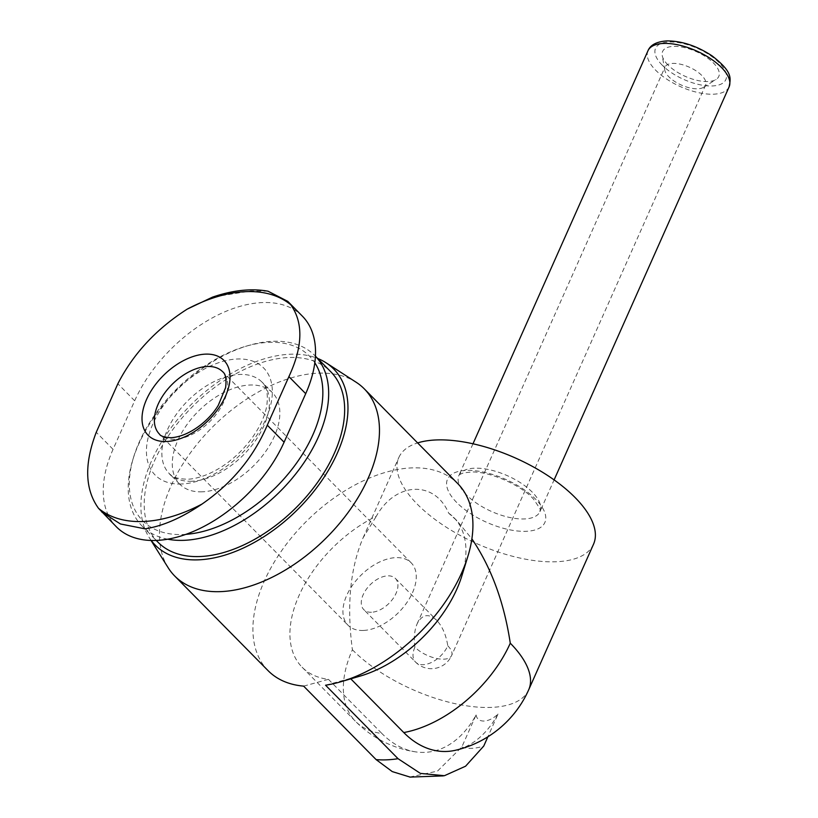 <?xml version="1.0" encoding="UTF-8"?>
<svg xmlns="http://www.w3.org/2000/svg" width="818" height="818" viewBox="0 0 818 818"><rect width="100%" height="100%" fill="white"/><g stroke="black" fill="none" stroke-linecap="round" stroke-linejoin="round"><path stroke-width="0.61" stroke-dasharray="4.09 3.07" d="M414.9 647.171C413.683 637.999 414.429 630.218 417.119 623.848C422.119 614.287 428.642 613.101 436.689 620.289C442.354 626.373 446.055 634.87 447.794 645.801A22.198 13.231 135.4 0 1 423.243 664.686A22.198 13.231 135.4 0 1 415.544 662.079A22.198 13.231 135.4 0 1 414.9 647.171A22.198 9.785 24 0 0 443.857 659.175A22.198 9.785 24 0 0 451.628 655.515L705.576 85.133A22.198 9.785 24 0 1 703.613 87.291A22.198 9.785 24 0 1 668.848 76.79A22.198 9.785 24 0 1 664.717 69.98A22.198 9.785 24 0 1 665.014 67.076A22.198 9.785 24 0 1 689.277 67.158A22.198 9.785 24 0 1 705.576 85.133M371.505 612.253A22.198 13.231 135.4 0 1 363.805 609.635A22.198 13.231 135.4 0 1 370.319 584.625A22.198 13.231 135.4 0 1 395.411 578.459A22.198 13.231 135.4 0 1 393.039 598.602A22.198 13.231 135.4 0 1 371.505 612.253M302.363 316.157A115.44 68.824 -44.6 0 0 216.678 315.615A115.44 68.824 -44.6 0 0 134.673 400.789L113.058 449.338A115.44 68.824 -44.6 0 0 116.401 526.843M303.631 686.128L328.447 679.339A106.555 63.528 135.4 0 1 302.087 667.191A106.555 63.528 135.4 0 1 376.362 516.189C395.452 481.884 434.603 479.931 448.683 513.183L456.986 520.749L471.884 538.868M448.683 513.183A106.555 63.528 135.4 0 1 453.796 517.518A106.555 63.528 135.4 0 1 461.873 575.831M360.278 676.057A106.555 63.528 135.4 0 1 350.38 678.429L350.789 678.838M328.447 679.339L381.853 733.47A106.555 63.528 135.4 0 1 355.493 721.323A106.555 106.555 0 0 0 415.759 751.895A105.522 70.808 -92.4 0 0 476.086 714.952L461.833 746.967L437.466 771.129L409.838 777.008M415.759 751.895A105.522 70.808 -92.4 0 1 381.853 733.47M476.086 714.952A17.699 10.552 -44.6 0 0 498.009 714.032L487.865 736.813M498.009 714.032A105.522 70.808 -92.4 0 1 455.636 750.229M350.38 678.429L325.554 685.218M461.833 746.967A50.941 30.368 -44.6 0 0 483.755 746.047M202.302 491.812A65.113 38.824 135.4 0 1 179.715 484.154A65.113 38.824 135.4 0 1 198.805 410.779A65.113 38.824 135.4 0 1 272.435 392.681A65.113 38.824 135.4 0 1 265.482 451.792A65.113 38.824 135.4 0 1 202.302 491.812M185.931 534.348A117.168 69.857 135.4 0 1 183.293 534.502A117.168 69.857 135.4 0 1 133.784 456.587A117.168 69.857 135.4 0 1 245.492 346.382A117.168 69.857 135.4 0 1 314.807 362.752M167.731 539.195A121.361 72.352 135.4 0 1 142.046 526.035A121.361 72.352 135.4 0 1 132.843 459.634A121.361 72.352 135.4 0 1 248.549 345.482A121.361 72.352 135.4 0 1 314.828 355.585A121.361 72.352 135.4 0 1 315.421 356.198L314.828 355.585M158.038 542.252A121.361 72.352 135.4 0 1 193.621 405.513A121.361 72.352 135.4 0 1 330.82 371.801M151.228 540.473A125.369 74.745 135.4 0 1 149.081 537.344A125.369 74.745 135.4 0 1 186.586 409.297A125.369 74.745 135.4 0 1 317.65 358.448M168.16 567.733A133.191 79.418 135.4 0 1 213.692 425.871A133.191 79.418 135.4 0 1 356.167 382.262M268.099 670.668A133.191 79.418 135.4 0 1 307.149 520.596A133.191 79.418 135.4 0 1 457.743 483.581M302.087 667.191L355.493 721.323A106.555 63.528 135.4 0 1 352.405 649.768C346.576 605.739 350.135 568.428 363.08 537.825L376.362 516.189M593.531 544.195A106.555 46.963 24 0 1 518.643 557.753A106.555 46.963 24 0 1 417.241 504.144A106.555 46.963 24 0 1 398.836 457.518A106.555 46.963 24 0 1 417.62 442.916M667.928 64.908A30.747 13.548 24 0 1 662.202 55.481A30.747 13.548 24 0 1 696.21 51.585A30.747 13.548 24 0 1 716.067 79.469A30.747 13.548 24 0 1 667.928 64.908M268.028 291.208L250.901 290.973L212.486 297.118M363.396 630.453A44.397 26.473 135.4 0 1 348.008 625.228A44.397 26.473 135.4 0 1 361.014 575.197A44.397 26.473 135.4 0 1 411.219 562.866A44.397 26.473 135.4 0 1 406.474 603.163A44.397 26.473 135.4 0 1 363.396 630.453M181.555 484A76.217 45.44 135.4 0 1 174.398 392.292A76.217 45.44 135.4 0 1 272.2 388.213A76.217 45.44 135.4 0 1 181.555 484M191.872 481.24A65.113 38.824 135.4 0 1 169.285 473.581A65.113 38.824 135.4 0 1 188.375 400.206A65.113 38.824 135.4 0 1 261.995 382.108A65.113 38.824 135.4 0 1 255.052 441.219A65.113 38.824 135.4 0 1 191.872 481.24M528.684 689.819A106.555 46.963 24 0 1 491.424 707.386A106.555 46.963 24 0 1 352.405 649.768M456.71 502.497A53.282 23.487 24 0 1 489.9 473.663A53.282 23.487 24 0 1 541.935 526.403A53.282 23.487 24 0 1 456.71 502.497M466.536 494.941A44.397 19.571 24 0 1 458.867 475.514A44.397 19.571 24 0 1 507.385 475.698A44.397 19.571 24 0 1 539.982 511.628A44.397 19.571 24 0 1 508.786 517.283A44.397 19.571 24 0 1 466.536 494.941M729.094 86.882A44.397 19.571 24 0 1 697.897 92.526A44.397 19.571 24 0 1 655.647 70.184A44.397 19.571 24 0 1 647.979 50.757M662.191 65.154A38.477 16.963 24 0 1 686.159 44.325A38.477 16.963 24 0 1 723.736 82.413A38.477 16.963 24 0 1 662.191 65.154M134.673 400.789L117.864 383.744M113.058 449.338L96.248 432.293M411.219 562.866L222.639 371.709A44.397 26.473 135.4 0 1 217.895 412.016A44.397 26.473 135.4 0 1 174.817 439.307A44.397 26.473 135.4 0 1 159.418 434.072L348.008 625.228M447.794 645.801A22.198 9.785 24 0 1 451.628 655.515A22.198 22.198 0 0 1 415.544 662.079L363.805 609.635M395.411 578.459L436.689 620.289M453.796 517.518L456.986 520.749M179.715 484.154L169.285 473.581C171.197 476.894 177.22 478.796 187.353 479.256C194.163 479.021 201.882 476.945 210.523 473.009C226.197 465.503 239.786 454.184 251.3 439.041C259.807 427.293 264.971 416.168 266.801 405.667C268.232 393.775 266.637 385.922 261.995 382.108L272.435 392.681M133.784 456.587L132.843 459.634M245.492 346.382L248.549 345.482M142.046 526.035L156.248 540.442M149.081 537.344L151.044 540.463M444.389 775.699L443.315 775.893M363.08 537.825L398.836 457.518M472.988 443.796L458.867 475.514C458.223 475.258 459.757 474.379 463.458 472.886L472.262 471.966C491.025 471.638 522.242 485.902 533.602 499.246C545.995 516.833 537.763 508.868 539.982 511.628L554.103 479.91M417.119 623.848L665.014 67.076M703.613 87.291L716.067 79.469M664.717 69.98L662.202 55.481"/><path stroke-width="1.23" d="M290.789 304.807C303.468 322.762 302.834 346.699 288.897 376.628L267.281 425.176C253.723 457.006 231.995 483.295 202.087 504.021A140.144 83.559 135.4 0 1 143.487 521.495A140.144 83.559 135.4 0 1 98.528 508.336L116.401 526.843A115.44 68.824 -44.6 0 0 202.097 527.385A115.44 68.824 -44.6 0 0 284.091 442.211L305.707 393.673A115.44 68.824 -44.6 0 0 302.363 316.157L287.783 301.372L268.028 291.208C251.29 288.202 232.782 290.185 212.496 297.139L187.23 309.122A140.144 83.559 135.4 0 1 290.789 304.807L287.772 301.382M471.884 538.868C491.281 567.518 504.082 602.293 510.279 643.193A106.555 63.528 135.4 0 1 403.785 732.56L350.789 678.838M317.65 358.448A125.369 74.745 135.4 0 1 326.034 362.773L356.167 382.262A133.191 79.418 135.4 0 1 364.286 388.857L457.743 483.581A133.191 79.418 135.4 0 1 467.835 556.475L461.873 575.831A106.555 63.528 135.4 0 1 360.278 676.057L340.85 681.752A133.191 79.418 135.4 0 1 325.554 685.218L398.049 758.695L420.401 773.399L444.399 775.709L465.575 766.21L483.755 746.047L487.865 736.813M409.838 777.008L392.272 771.599L376.127 759.615L303.631 686.128A133.191 79.418 135.4 0 1 268.099 670.668L174.643 575.944A133.191 79.418 135.4 0 1 168.16 567.733L151.044 540.463M510.279 643.193A106.555 46.963 24 0 1 528.684 689.819A106.555 106.555 0 0 1 455.636 750.229A105.522 70.808 -92.4 0 1 403.785 732.56M314.807 362.752A117.168 69.857 135.4 0 1 293.907 466.71A117.168 69.857 135.4 0 1 185.931 534.348M156.248 540.442L158.038 542.252A121.361 72.352 135.4 0 0 200.124 556.537A121.361 72.352 135.4 0 0 317.865 481.955A121.361 72.352 135.4 0 0 330.82 371.801L315.421 356.188A121.361 72.352 135.4 0 1 301.464 466.311A121.361 72.352 135.4 0 1 184.132 540.32A121.361 72.352 135.4 0 1 167.731 539.195M326.034 362.773A125.369 74.745 135.4 0 1 324.756 476.188A125.369 74.745 135.4 0 1 198.662 559.829A125.369 74.745 135.4 0 1 151.228 540.473M364.286 388.857A133.191 79.418 135.4 0 1 350.063 509.757A133.191 79.418 135.4 0 1 220.84 591.619A133.191 79.418 135.4 0 1 174.643 575.944M467.835 556.475A133.191 79.418 135.4 0 1 340.85 681.752M417.62 442.916A106.555 46.963 24 0 1 537.109 469.031A106.555 46.963 24 0 1 593.531 544.195L528.684 689.819M98.528 508.336C84.888 489.409 84.131 464.062 96.248 432.293L117.864 383.744C133.242 353.754 156.361 328.877 187.23 309.122M101.821 512.058L120.43 523.97L144.99 528.837C162.526 526.189 181.555 517.917 202.087 504.021M166.565 441.505A53.282 31.769 135.4 0 1 161.565 377.395A53.282 31.769 135.4 0 1 229.93 374.552A53.282 31.769 135.4 0 1 166.565 441.505M376.127 759.615A133.191 79.418 -44.6 0 0 386.781 759.83A133.191 79.418 -44.6 0 0 398.049 758.695M472.988 443.796L647.979 50.757A44.397 19.571 24 0 1 696.496 50.941A44.397 19.571 24 0 1 729.094 86.882L554.103 479.91M305.707 393.673L288.897 376.628M284.091 442.211L267.281 425.176M159.418 434.072A44.397 26.473 135.4 0 1 172.434 384.051A44.397 26.473 135.4 0 1 222.639 371.709C225.625 373.857 226.606 379.174 225.604 387.64L218.304 405.278C209.152 420.8 189.03 436.536 171.207 437.712C164.438 437.374 160.502 436.168 159.418 434.072M443.315 775.893L409.828 777.1M647.979 50.757C650.371 44.888 656.69 41.606 666.956 40.9C681.967 40.951 697.059 45.972 712.212 55.961C732.488 71.851 730.924 77.782 729.094 86.882"/></g></svg>
